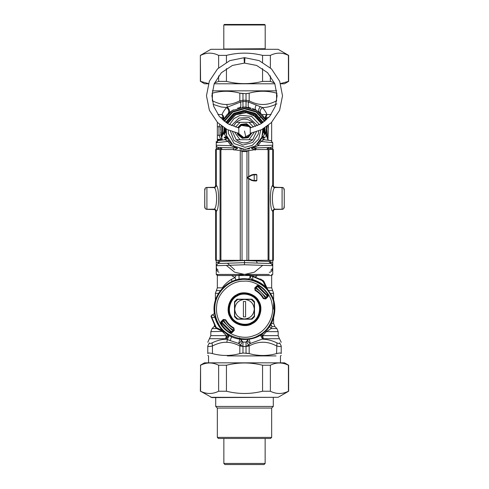 <?xml version="1.0" encoding="UTF-8"?>
<svg xmlns="http://www.w3.org/2000/svg" width="489" height="489" viewBox="0 0 489 489"><rect width="100%" height="100%" fill="white"/><g stroke="black" fill="none" stroke-linecap="round" stroke-linejoin="round"><path stroke-width="0.73" d="M237.379 274.433L244.5 275.515L251.621 274.433M269.207 272.257L270.056 272.257C271.878 271.297 272.776 269.934 272.746 268.161L270.839 270.319M218.938 272.257C217.122 271.297 216.224 269.934 216.254 268.161L218.161 270.319M234.628 269.745L227.44 263.235M269.488 260.325L269.488 261.456L244.5 260.545L244.5 264.757L216.272 265.741M216.254 260.307L216.254 265.668L217.886 263.559L216.254 265.668L216.56 269.274M244.5 260.545L219.512 261.456L217.886 263.559L244.5 262.648L257.208 263.082L256.481 260.979M269.488 261.456L271.114 263.559L257.208 263.082M264.69 137.861L262.85 137.611L262.025 136.865C261.731 138.375 262.33 139.322 263.815 139.707L261.071 141.4L257.978 145.698L257.489 144.157L260.466 140.312L261.071 141.4L272.746 142.727L272.746 145.221C272.618 146.498 271.921 147.226 270.649 147.397L252.458 148.033L251.505 148.442L254.469 149.848M255.038 150.08L255.967 147.91M272.746 149.481L272.746 145.221L257.978 145.698L251.505 148.442M252.11 148.008L252.458 148.033M253.87 147.482L253.351 147.238M252.318 147.757L251.749 148.014M253.057 114.658L261.395 123.57L256.432 116.926L246.364 112.653L235.643 114.817L227.605 123.57M226.138 129.053L224.818 132.299L224.818 129.469L226.144 128.998L226.688 135.905L233.553 145.899L245.142 149.481L255.466 145.887L261.951 137.079L262.856 128.998L264.182 132.299L262.948 130.166M225.539 128.662L224.818 132.299L226.071 129.866M226.089 129.567L226.132 132.947M226.15 133.124L226.499 135.16M226.694 135.924L226.975 136.865C227.269 138.375 226.67 139.322 225.184 139.707L218.161 140.569L216.254 142.727L216.254 145.221C216.37 146.511 217.073 147.232 218.351 147.397L236.884 148.008L231.022 145.698L227.929 141.4L225.184 139.707L222.654 140.019M216.254 148.473L218.161 148.473L218.351 147.397C217.073 147.232 216.37 146.511 216.254 145.221L216.254 149.481L216.254 145.221L231.022 145.698L231.511 144.157L228.528 140.3M228.161 139.634L226.975 136.865L224.671 139.768M234.531 149.848L237.495 148.442L236.248 147.55M239.653 148.845L241.89 149.31M242.99 149.432L249.61 148.772M266.346 140.019L264.329 139.768L262.287 136.003L262.006 136.908M261.713 137.721L260.857 139.597M262.287 136.003L262.373 135.685M262.562 134.891L262.923 132.311M262.966 130.942L262.954 130.306M228.534 140.312L227.929 141.4L216.254 142.727L218.161 140.569L216.254 142.727M222.214 147.531L233.033 147.91L233.962 150.08M218.351 147.397L219.598 147.44C220.472 147.33 221.169 148.057 221.688 149.61M205.154 207.165L204.738 207.147C204.958 208.54 205.661 209.261 206.835 209.323L214.451 209.463M216.254 262.416L218.161 262.416L218.161 260.319M218.351 263.492L218.161 262.416L219.702 262.361M240.857 150.74L248.143 150.74M237.52 148.124L236.884 148.008M237.495 148.442L236.542 148.033M244.5 264.757L272.746 265.668L271.114 263.559M269.298 262.361L272.746 262.416L272.746 265.668C272.618 264.39 271.921 263.663 270.649 263.492L270.839 260.319M262.862 129.053L263.498 128.98L263.437 129.921M223.357 133.65L223.986 131.028L222.972 134.096L224.818 132.299L224.537 134.096L226.034 131.028M204.738 207.091L204.738 189.677C204.879 188.363 205.6 187.642 206.908 187.501L214.121 187.599C217.403 188.638 217.403 208.167 214.121 209.17L206.908 209.249C205.6 209.109 204.879 208.381 204.738 207.073L204.738 189.677L204.799 207.672M206.774 209.316L214.158 209.573M225.563 129.921L226.095 129.524M206.774 187.446L206.835 187.446C205.661 187.501 204.958 188.222 204.738 189.616L204.805 189.078L204.738 189.677L205.154 189.604M214.414 187.287L206.835 187.446M264.842 137.171L262.954 137.171L264.463 134.096L264.182 132.299L266.028 134.096L265.014 131.028L264.885 127.8L265.136 131.529L265.643 133.699L267.312 137.171L267.312 138.216C267.776 139.689 268.412 140.41 269.225 140.374L270.545 140.532M266.028 134.096L264.463 134.096L262.966 131.028M224.537 132.562L224.818 129.469M222.367 140.05L221.688 137.171L223.112 133.955C222.966 134.163 223.73 133.497 223.864 131.529L224.115 127.8L223.864 131.529M222.972 134.096L224.537 134.096L226.046 137.171L226.713 136.003M224.158 137.171L226.046 137.171L226.15 137.611L224.31 137.861M226.975 136.865L226.927 138.375M262.905 129.524L264.182 132.299L264.182 129.469L265.014 131.028M263.461 128.662L264.182 129.469M264.463 132.562L264.298 128.167M270.839 149.481L270.839 148.473L272.746 148.473L272.746 145.221C272.618 146.498 271.921 147.226 270.649 147.397L270.839 148.473L267.055 148.601M264.329 139.768L270.839 140.569L272.746 142.727L270.839 140.569M262.025 136.865C261.731 138.375 262.33 139.322 263.815 139.707M273.357 149.481L256.352 149.53L273.357 149.481L273.357 185.331L272.789 185.343C272.917 186.664 273.644 187.391 274.959 187.519L282.092 187.519C283.4 187.654 284.121 188.381 284.262 189.689L284.262 189.604C284.042 188.222 283.339 187.501 282.165 187.446L274.586 187.287M283.247 187.782L274.243 187.085M284.262 189.591L283.846 189.604M282.226 209.316L282.165 209.323C283.339 209.261 284.042 208.54 284.262 207.147L284.201 207.672M283.846 207.165L284.262 207.171M283.84 207.091L284.262 207.091L284.195 207.697M274.549 209.463L282.165 209.323M272.746 262.416L272.746 260.307M204.805 207.697L204.738 207.171M205.753 208.986L206.517 209.286M204.805 189.078L204.738 189.591M205.753 187.782L206.517 187.483M214.757 187.085L214.158 187.189M223.986 131.028L224.702 128.167M221.688 138.216C221.224 139.689 220.588 140.41 219.775 140.374L218.455 140.532M265.643 133.65L265.13 131.669M283.247 208.986L282.483 209.286M272.746 265.668L272.746 268.161M216.254 264.757L216.254 274.433L269.286 274.433M263.241 122.366L254.965 113.234L244.5 110.386L234.035 113.234L225.759 122.366L233.381 113.637L244.5 110.386L255.625 113.637L263.241 122.366M223.907 132.458L223.858 131.174M223.913 129.499L224.005 128.595M234.035 113.234L244.5 110.386L254.965 113.234M265.075 129.377L265.099 129.707M265.136 131.523L265.124 131.932M255.845 148.271L253.675 149.518M267.55 137.342L268.314 128.98L267.807 125.74L268.333 129.249M265.863 120.312L256.743 110.496L244.5 107.128L232.257 110.496L223.137 120.312M221.193 125.74L220.686 128.98L221.688 138.149M267.654 136.963L267.801 136.345M265.295 119.249L265.032 118.79M264.965 118.68L263.339 116.315M263.174 116.107L262.257 115.025M261.982 114.732L261.077 113.809M266.743 119.524L265.93 117.617L265.533 119.677C264.714 117.757 265.179 116.046 266.933 114.542C266.297 112.635 264.8 110.294 262.452 107.525C260.026 109.628 259.543 111.7 261.01 113.741L255.961 110.049L252.581 108.534M250.857 107.983L246.022 107.17L242.171 107.238M240.832 107.409L237.587 108.148M233.473 109.823L230.105 111.944L226.731 115.037M226.658 115.129L223.467 119.677C224.286 117.757 223.821 116.046 222.067 114.542C222.709 112.635 224.2 110.294 226.548 107.525C228.974 109.628 229.457 111.7 227.99 113.741L228.607 113.173C229.983 111.382 229.567 109.383 227.342 107.189L226.548 107.525L221.217 106.993L213.076 104.346M223.369 119.854L223.167 120.251M220.985 139.811L218.974 135.331L220.93 134.976L220.906 127.213M221.077 135.789L221.242 136.529M220.655 132.629L220.692 133.1M220.826 134.292L220.869 134.628M221.315 136.828L221.15 136.131M253.43 127.048L248.98 122.336L236.297 122.336L233.846 125.618M232.575 131.81L236.04 139.469M252.703 139.72L236.297 139.72C241.768 143.968 247.232 143.968 252.703 139.72L256.425 131.81M255.509 126.376L252.703 122.336L248.98 122.336M236.297 122.336C241.768 118.081 247.232 118.081 252.703 122.336M216.254 274.433L217.342 275.515L271.658 275.515L272.746 274.433L272.746 264.757M244.5 318.975C250.399 318.351 253.657 315.093 254.28 309.195L254.28 302.324L251.37 299.415L244.5 299.415C238.601 300.038 235.343 303.296 234.72 309.195C235.343 315.093 238.601 318.351 244.5 318.975L237.63 318.975L234.72 316.065L234.72 302.324L237.63 299.415L244.5 299.415C250.399 300.038 253.657 303.296 254.28 309.195L254.28 316.065L251.37 318.975L244.5 318.975M245.588 316.896L245.588 301.493L243.412 301.493L243.412 316.896L245.588 316.896M251.994 275.802L251.456 275.686L250.148 276.75L251.242 276.157L252.727 276.499L252.77 279.635C251.67 279.451 250.796 278.516 250.148 276.811C249.983 278.241 249.182 278.962 247.746 278.974L247.746 278.95C229.237 276.316 211.621 293.932 214.255 312.44C214.243 313.877 213.522 314.678 212.092 314.843L210.991 316.151L211.114 316.713L215.777 327.801L225.221 332.569L222.538 330.637C218.901 326.884 216.37 322.489 214.94 317.465L211.804 317.422L216.205 327.526L215.777 327.801L214.329 325.344M251.456 275.686L250.148 276.75L251.456 275.686L252.018 275.808L251.242 276.157M263.895 281.377L267.874 289.916L265.943 287.232L262.831 280.9L263.106 280.472L252.018 275.808L252.727 276.499L263.895 281.377L260.649 279.023M267.434 295.478L258.828 286.633M258.381 286.358L258.962 286.725L258.216 286.261L257.587 286.646L257.495 285.845L258.828 285.686C262.617 288.015 265.68 291.077 268.009 294.867L267.85 296.2L267.355 295.344M221.566 322.911L222.024 323.657L221.566 322.911M230.784 332.129L222.024 323.657L220.991 323.522L221.15 322.19L221.664 323.076L223.595 319.739L225.313 319.977C227.342 323.547 230.148 326.352 233.718 328.382L233.956 330.099L233.559 328.406C230.062 326.389 227.306 323.632 225.288 320.136L223.577 319.904M265.723 285.307L267.556 289.231L271.193 294.61C278.333 305.888 274.647 324.904 263.809 332.697C254.066 341.811 234.696 341.744 225.013 332.557L222.898 330.283L222.538 330.637L216.205 327.526L216.682 328.59L216.272 328.339M211.462 315.937L211.114 316.713L211.804 317.422L211.462 315.937L212.116 314.843C213.815 315.491 214.757 316.365 214.94 317.465L215.429 317.33L214.28 312.44C214.268 313.877 213.546 314.678 212.116 314.843M258.326 301.646C255.203 294.464 243.449 291.016 236.945 295.368C229.769 298.492 226.321 310.246 230.674 316.75C233.797 323.926 245.551 327.373 252.055 323.021C259.231 319.904 262.679 308.143 258.326 301.646M237.006 299.201L251.994 299.201L254.494 301.701L254.494 316.689L251.994 319.189L237.006 319.189L234.506 316.689L234.506 301.701L237.006 299.201M267.874 289.916L265.588 287.593C261.896 284.017 257.575 281.53 252.636 280.124L247.746 278.974M225.655 332.838L225.013 332.557M250.148 276.811L250.148 276.786C249.983 278.217 249.182 278.938 247.746 278.95M252.636 280.124L252.77 279.635C257.795 281.065 262.19 283.596 265.943 287.232L265.588 287.593M267.049 296.108L267.336 295.313L267.862 296.212L267.049 296.108L265.478 298.437C263.137 293.962 259.732 290.558 255.258 288.217L257.587 286.646M223.522 319.953C225.863 324.427 229.268 327.832 233.742 330.173L231.413 331.744L231.505 332.544L230.172 332.703C226.383 330.375 223.32 327.312 220.991 323.522L220.618 323.749L220.845 321.878L221.951 322.282M221.645 323.046L221.138 322.178L223.595 319.739L223.29 319.433L225.692 319.763L225.288 320.136M225.692 319.763C227.685 323.266 230.429 326.01 233.931 328.003L234.262 330.405L231.817 332.85L229.946 333.076L230.038 331.67L230.619 332.031L231.413 331.744M267.336 295.313L266.976 294.733L268.382 294.641L268.155 296.511L267.85 296.2L265.405 298.651L263.687 298.412C261.658 294.843 258.852 292.043 255.282 290.008L255.044 288.29L255.441 289.983C258.938 292 261.694 294.757 263.712 298.259L265.423 298.486L265.71 298.956L263.308 298.626L263.712 298.259M233.931 328.003L233.559 328.406M234.262 330.405L233.956 330.099L231.505 332.544L231.817 332.85M263.308 298.626C261.315 295.124 258.571 292.379 255.069 290.387L255.441 289.983M255.069 290.387L254.738 287.984L255.044 288.29L257.495 285.845L257.183 285.539L259.054 285.313L258.962 286.725M211.107 316.689L210.991 316.151L212.055 314.843M220.612 330.417L216.682 328.59M263.302 280.619L262.514 281.383M255.533 276.798L257.501 275.515M267.966 139.762L268.375 125.294M266.279 297.618L256.077 287.422M222.721 320.772L232.923 330.974M221.468 321.872L231.823 332.227M267.318 296.138L257.177 286.163M247.727 340.148L247.734 340.112C247.972 341.53 248.828 342.642 250.313 343.455L263.345 338.712L262.654 335.643L266.481 331.634L271.193 328.565L271.982 326.548L270.692 324.672M261.23 334.598L263.345 338.712L279.451 338.712L278.18 335.643L262.654 335.643L262.018 334.06M249.066 338.761L250.313 343.455L248.748 345.002C247.208 343.351 246.701 342.086 247.226 341.218L247.361 341.047M239.451 337.868L242.978 342.092L246.022 342.092L248.045 339.409M217.342 122.311L217.342 139.909L220.441 140.178M239.934 338.761L238.687 343.455L240.252 345.002C241.792 343.351 242.299 342.086 241.774 341.218L241.743 341.181M240.955 339.409L241.26 340.106C241.034 341.524 240.172 342.642 238.687 343.455L230.166 340.552L231.48 337.104L231.376 335.912M246.022 111.076L246.022 110.441M249.274 107.604C248.076 106.938 247.844 105.092 248.565 102.073L246.022 101.578L246.022 100.276L249.164 100.801L248.565 102.073L262.452 107.525C266.896 107.568 271.725 106.345 276.927 103.876M260.631 334.983L260.68 335.766L262.752 339.213C267.104 339.225 271.829 340.442 276.927 342.868C278.614 343.645 279.519 343.645 279.635 342.868C280.05 337.936 280.05 337.936 279.635 342.868L281.218 345.937C281.218 341.01 281.218 341.01 281.218 345.937L281.218 353.59C281.102 352.838 279.549 352.838 276.554 353.59C267.422 356.114 258.296 356.114 249.164 353.59L242.978 352.997L242.978 346.469L239.836 345.937L239.836 353.59C230.704 356.09 221.578 356.09 212.446 353.59C209.451 352.838 207.898 352.838 207.782 353.59C207.782 356.09 207.782 356.09 207.782 353.59C207.782 356.09 207.782 356.09 207.782 353.59L207.782 345.937L207.782 353.59M271.193 328.565L276.908 328.565L271.193 328.565L269.867 326.921L269.47 325.393M278.18 335.643L278.18 331.634L266.481 331.634L266.004 330.711M241.169 339.433L241.315 340.356M247.758 339.904L247.831 339.433L247.758 339.904M253.009 275.515L253.394 276.151M250.007 275.985L249.934 277.734L250.001 276.004M246.022 346.34L248.748 345.002L249.164 345.937C258.296 341.01 267.428 341.01 276.554 345.937C279.555 346.719 281.114 346.719 281.218 345.937M246.022 342.092L246.022 346.469L249.164 345.937L249.164 353.59L246.022 353.082M220.741 330.478L222.519 331.634L226.346 335.643L225.655 338.712L227.33 339.58L226.804 342.294C230.71 342.331 235.056 343.547 239.836 345.937L240.252 345.002L242.978 346.34M242.978 342.092L242.978 346.469L246.022 346.469L246.022 352.997M242.978 100.276L242.978 101.578L240.435 102.073L227.342 107.189L226.804 104.444C230.71 104.408 235.05 103.191 239.836 100.801L242.978 100.276M246.022 93.656L249.164 93.148L246.022 93.741L239.836 93.148L239.836 100.801L240.435 102.073C241.156 105.092 240.924 106.938 239.726 107.604M242.978 93.741L242.978 107.103L246.022 107.103L242.978 107.17M246.022 93.741L246.022 107.17M220.93 127.079L218.974 126.718L219.757 124.573M217.342 122.806L217.819 122.794M217.342 139.243L221.309 139.438M229.188 335.478L227.33 339.58L230.166 340.552M276.933 342.868L276.554 353.59M242.978 353.082L239.836 353.59L242.978 352.997M209.029 346.518L208.069 346.359M228.369 334.983L228.32 335.766L226.248 339.213C221.896 339.225 217.171 340.442 212.073 342.868C210.386 343.645 209.481 343.645 209.365 342.868C208.95 337.936 208.95 337.936 209.365 342.868L207.782 345.937C207.782 341.01 207.782 341.01 207.782 345.937C207.886 346.719 209.439 346.719 212.446 345.937L212.446 353.59M227.263 355.913L276.059 355.913L227.263 355.913M277 93.265L276.554 93.148C267.422 90.624 258.296 90.624 249.164 93.148L249.164 100.801C258.296 105.728 267.422 105.728 276.554 100.801L276.646 101.058M242.978 93.656L239.836 93.148C230.704 90.648 221.578 90.648 212.446 93.148L212 93.265M212.275 90.832L276.725 90.832M238.999 276.022L239.023 279.274L238.993 275.992M236.016 279.983L234.977 277.611L235.991 275.515M212.446 93.148L212.354 101.058M207.782 342.282L210.82 335.643L210.82 331.634L222.672 331.383M209.549 338.712L225.655 338.712L227.77 334.598M212.073 342.868L212.446 345.937C217.715 343.302 222.495 342.086 226.804 342.294M281.218 353.59C281.218 356.09 281.218 356.09 281.218 353.59C281.218 356.09 281.218 356.09 281.218 353.59M217.684 354.733L218.381 354.849M231.89 91.614L231.548 91.571M220.374 117.617L223.07 117.617L223.467 119.677M231.48 275.496L234.977 277.611L231.48 279.335C227.489 281.841 224.427 284.677 222.293 287.838L222.434 288.253M242.978 111.076L242.978 110.441M217.905 114.542L222.067 114.542L223.07 117.617L222.257 119.524M237.868 150.282L232.648 149.53L215.643 149.481L232.648 149.53L235.79 150.031M206.908 187.501L206.908 209.249L214.041 209.249C215.356 209.378 216.083 210.099 216.211 211.419L215.643 211.401C215.508 210.093 214.781 209.371 213.467 209.231M215.643 149.481L215.643 185.331L216.291 185.447C219.341 186.688 219.341 210.123 216.291 211.321L216.211 211.419M213.467 187.501C214.781 187.366 215.508 186.639 215.643 185.331M205.16 189.677L204.738 189.689C204.879 188.381 205.6 187.654 206.908 187.519L214.041 187.519C215.349 187.379 216.071 186.657 216.211 185.343M251.212 150.276L248.388 150.502L246.945 151.559L242.055 151.559L240.612 150.502L237.801 150.276M240.612 150.508L242.037 151.553L242.037 260.35L273.357 260.289L273.357 211.401C273.492 210.093 274.219 209.371 275.533 209.231M251.101 150.282L248.388 150.502L246.963 151.553L242.037 151.553M272.789 185.343L272.709 185.447C269.659 186.688 269.659 210.123 272.709 211.321C272.844 210.019 273.565 209.304 274.879 209.17L282.092 209.249L274.959 209.249C273.644 209.378 272.917 210.099 272.789 211.419L273.357 211.401M272.709 149.5L272.709 185.447C272.844 186.749 273.565 187.464 274.879 187.599C271.597 188.638 271.597 208.167 274.879 209.17M204.738 189.689L204.738 207.073C204.873 208.387 205.594 209.115 206.908 209.249L206.908 209.249M214.121 209.17C215.435 209.304 216.156 210.019 216.291 211.321L216.291 260.307L242.037 260.35M215.643 211.401L215.643 260.289L216.291 260.307M253.137 150.044L248.388 150.508M254.127 180.918L253.546 180.918L253.614 180.484L254.213 180.484L254.127 180.918C256.01 181.113 256.914 180.967 256.841 180.478L256.407 180.918L253.546 180.918L251.377 180.337L247.391 178.039L247.391 177.281L251.377 174.983L253.455 174.402L254.653 174.396L254.231 174.83L254.671 174.39L256.407 174.39L256.841 174.83L256.407 174.39L254.127 174.402L254.213 174.836L256.841 174.824L256.841 180.478L254.213 180.484L254.213 174.836L253.614 174.836L253.546 174.402L254.127 174.402M273.357 185.331C273.492 186.639 274.219 187.366 275.533 187.501L282.092 187.501L282.092 209.249C283.406 209.115 284.127 208.387 284.262 207.073C284.121 208.381 283.4 209.109 282.092 209.249M284.262 189.677C284.121 188.363 283.4 187.642 282.092 187.501M284.262 189.689L284.262 207.073M253.614 180.484L251.603 179.964L247.501 177.66L251.603 175.362L253.614 174.836M253.546 180.918L251.377 180.337L247.391 178.039L247.391 177.281L247.391 178.039L247.391 177.281L251.377 174.983L254.671 174.396M244.977 57.678L244.634 63.112L244.977 57.678L244.634 63.112L256.609 65.44L267.617 72.727L274.836 83.784L277.092 95.771L275.319 106.302L269.683 116.388L260.716 123.974L250.246 127.953C248.021 124.622 245.062 123.741 241.377 125.306L238.754 127.953L238.852 134.286L238.363 133.228L243.669 137.488L246.328 137.281M244.023 57.678L244.366 63.112L244.023 57.678L244.366 63.112L232.391 65.44L221.383 72.727L214.164 83.784L211.908 95.771L213.681 106.302L219.316 116.388L228.284 123.974L238.754 127.953M238.754 134.096C240.405 136.767 242.782 137.867 245.888 137.397C247.819 136.932 249.274 135.832 250.246 134.096L250.6 133.32M250.594 133.338L250.246 134.096L250.246 127.953M251.279 127.58L246.639 123.729L240.857 124.353L237.721 127.58M237.159 133.008L237.825 134.671L242.361 138.326L248.143 137.702L251.841 133.008M241.218 125.392L249.256 126.572M249.879 127.348L250.148 127.763M264.647 24.45L224.353 24.45L264.647 24.45L265.197 25L265.197 48.735L223.766 49.01M224.353 24.45L223.803 25L265.197 25M223.803 25L223.803 48.735M264.054 464.55L224.946 464.55L264.054 464.55L265.142 463.462L223.858 463.462L224.946 464.55M223.858 438.474L223.858 463.462M215.71 397.606L215.71 406.426L217.342 408.058L271.658 408.058L271.658 437.392L217.342 437.392L218.424 438.474M271.658 437.392L270.576 438.474L218.424 438.474L270.576 438.474M217.342 408.058L217.342 437.392M215.71 406.426L273.29 406.426L271.658 408.058M210.875 49.303L278.125 49.303L210.875 49.303L200.349 55.379L200.582 81.388L208.461 83.582M280.539 83.582L288.418 81.388L288.418 55.379C282.404 52.39 276.383 52.39 270.362 55.379L262.562 55.379C250.521 52.39 238.479 52.39 226.438 55.379L218.638 55.379C212.617 52.39 206.596 52.39 200.582 55.379M278.125 49.303L288.651 55.379L288.651 81.388L284.512 83.778L280.607 83.778M274.83 83.778L214.17 83.778M208.393 83.778L204.488 83.778L200.582 81.388M214.512 82.941L218.638 81.388L226.438 81.388C238.479 84.383 250.521 84.383 262.562 81.388L270.362 81.388L274.488 82.941M218.638 81.388L218.638 75.862M218.638 67.824L218.638 55.379M226.438 55.379L226.438 62.244M226.438 68.57L226.438 81.388M270.362 55.379L270.362 67.824M270.362 75.862L270.362 81.388M262.562 81.388L262.562 68.57M262.562 62.244L262.562 55.379M210.875 397.312L278.125 397.312L211.975 397.606L200.582 391.237C206.596 394.232 212.617 394.232 218.638 391.237L226.438 391.237C238.479 394.232 250.521 394.232 262.562 391.237L270.362 391.237C276.383 394.232 282.404 394.232 288.418 391.237L288.418 365.228C282.404 362.233 276.383 362.233 270.362 365.228L262.562 365.228C250.521 362.233 238.479 362.233 226.438 365.228L218.638 365.228C212.617 362.233 206.596 362.233 200.582 365.228L200.349 391.237M200.349 365.228L204.488 362.838L284.512 362.838L288.651 365.228L288.651 391.237L278.125 397.312M262.562 391.237L262.562 365.228M270.362 365.228L270.362 391.237M226.438 365.228L226.438 391.237M218.638 391.237L218.638 365.228M200.582 365.228L200.582 391.237M226.266 265.331L234.573 272.159L244.5 274.433L254.427 272.159L262.734 265.331M255.435 150.062L256.401 147.892M218.161 149.481L218.161 148.473L221.945 148.601M253.284 150.025L253.057 149.237M227.055 123.234L234.323 114.854L244.5 111.92L254.671 114.854L261.945 123.234M262.709 122.733L255.062 114.035L244.5 111.021L233.938 114.035L226.291 122.733M218.161 147.378L218.161 147.904M222.519 134.609L222.629 126.81M224.427 121.376L232.831 112.054L244.5 108.754L256.169 112.054L264.573 121.376M266.371 126.81L265.906 137.171M266.902 135.331L266.853 126.462M265.007 121.034L256.389 111.553L244.5 108.21L232.611 111.553L223.993 121.034M222.147 126.462L222.098 135.331M240.02 122.336L235.57 127.048M234.83 132.476L240.02 139.72M248.98 139.72L254.17 132.476M258.626 131.003L258.284 134.108L252.709 142.519L242.947 145.062L233.98 140.447L230.374 131.003M231.468 125.575L238.999 118.02L249.078 117.666L257.532 125.575M228.235 130.068L228.387 133.479L234.097 143.564L245.062 147.311L252.312 145.325L258.644 139.12L260.765 130.068M259.494 124.64L251.572 116.345L240.197 115.306L233.962 118.595L229.506 124.64M219.903 322.63C225.16 334.036 242.41 340.607 253.925 335.588C266.01 332.184 275.197 316.175 272.043 304.017C270.57 291.548 256.193 279.965 243.693 281.181C231.144 280.686 217.458 293.076 216.706 305.607C215.979 311.621 217.049 317.294 219.903 322.63M214.983 305.387C214.213 311.768 215.343 317.795 218.381 323.467C224.274 337.025 246.487 343.541 258.767 335.313C272.33 329.421 278.846 307.208 270.619 294.928C265.429 284.201 250.588 277.171 238.999 279.946C227.196 281.566 215.924 293.51 214.983 305.387M258.895 301.328C263.43 308.101 259.836 320.344 252.367 323.59C245.594 328.125 233.351 324.537 230.105 317.061C225.57 310.289 229.164 298.046 236.633 294.8C243.406 290.264 255.649 293.858 258.895 301.328M257.752 301.957C254.763 295.075 243.491 291.768 237.263 295.943C230.38 298.932 227.073 310.203 231.248 316.432C234.237 323.315 245.509 326.621 251.737 322.447C258.62 319.458 261.927 308.186 257.752 301.957M222.898 330.283C219.323 326.591 216.835 322.275 215.429 317.33M267.862 289.714L268.143 290.35M229.946 333.076C226.095 330.711 222.984 327.599 220.618 323.749M220.845 321.878L223.29 319.433M254.738 287.984L257.183 285.539M259.054 285.313C262.905 287.685 266.016 290.79 268.382 294.641M268.155 296.511L265.71 298.956M266.908 287.838L271.658 287.838L271.658 274.433M261.811 114.542L271.095 114.542L266.933 114.542L265.93 117.617L268.626 117.617M260.191 117.617L259.347 117.617M278.18 331.634L276.908 328.565L274.885 326.548L271.982 326.548L270.906 324.299M256.927 114.542L255.839 114.542M271.358 323.474L273.614 323.474L273.614 318.003M270.454 293.333L273.614 293.333L270.454 293.333M273.614 309.195L273.614 293.333L272.636 290.588L268.565 290.588M256.218 104.946C254.946 107.409 254.861 109.114 255.961 110.049M260.392 106.651C258.461 108.949 258.125 110.844 259.39 112.329M256.175 276.413L255.826 275.515M246.022 346.518L242.978 346.518M246.022 101.504L242.978 101.504M246.022 100.221L242.978 100.221M217.342 135.239L218.974 135.331L218.974 126.718L217.342 126.816M212.446 100.801C217.715 103.436 222.501 104.652 226.804 104.444M276.554 93.148L276.554 100.801M231.48 279.335L231.982 281.468M218.546 293.333L215.386 293.333L215.386 300.387M216.633 328.565L212.092 328.565L214.115 326.548L215.001 326.548M222.519 331.634L223.216 331.634M210.82 335.643L226.346 335.643M220.435 290.588L216.364 290.588L217.342 287.838L222.293 287.838M216.291 149.5L216.291 185.447C216.156 186.749 215.435 187.464 214.121 187.599M220.038 149.512L220.038 260.325M220.924 149.518L220.924 260.331M246.963 151.553L246.963 260.35M248.73 150.484L248.73 176.511M248.73 178.809L248.73 260.35M240.27 150.484L240.27 260.35M272.709 260.307L272.789 211.419M275.533 187.501L274.879 187.599M268.962 149.512L268.962 260.325M268.076 149.518L268.076 260.331M247.391 178.039L247.391 177.281L251.377 174.983L251.603 175.362M251.377 180.337L251.603 179.964M244.5 131.028L245.888 137.397M237.507 133.075L238.106 134.518L242.446 138.02L247.996 137.421L251.493 133.075M250.955 127.647L246.554 124.035L241.004 124.634L238.045 127.647M238.504 127.739L241.224 125.025L249.194 126.052L250.496 127.739M250.991 133.167L250.68 133.955L243.626 137.806L238.009 133.167M216.254 265.668L217.886 263.559M219.512 260.325L219.512 261.456M267.312 149.61C267.697 148.143 268.4 147.421 269.408 147.44M228.883 140.887L229.885 142.317M216.254 145.221L216.254 141.4M204.738 189.604L204.805 189.066M271.658 122.311L271.658 140.844M274.885 326.548L273.614 323.474M281.218 342.282L279.451 338.712M272.636 290.588L271.658 287.838M261.01 113.741L259.934 112.776M249.934 276.633L249.934 277.734M207.782 355.472L208.54 355.913L208.54 362.838M281.218 355.472L280.46 355.913L280.46 362.838M239.066 278.785L239.066 276.633M214.115 326.548L214.64 325.906M210.82 331.634L212.092 328.565M215.386 293.333L216.364 290.588M217.342 139.909L217.342 142.605M217.342 287.838L217.342 274.433M247.391 177.281L247.171 177.66M244.341 57.678L229.842 60.618L217.556 68.87L209.347 81.211L206.474 95.746L209.378 110.269L217.611 122.586L227.22 129.573L238.51 133.252M250.49 133.252L261.743 129.591L271.328 122.647L279.592 110.343L282.526 95.813L279.684 81.278L271.499 68.925L259.194 60.63L244.659 57.678M265.142 438.474L265.142 463.462M273.29 397.606L273.29 406.426M200.349 81.388L200.349 55.379"/></g></svg>
